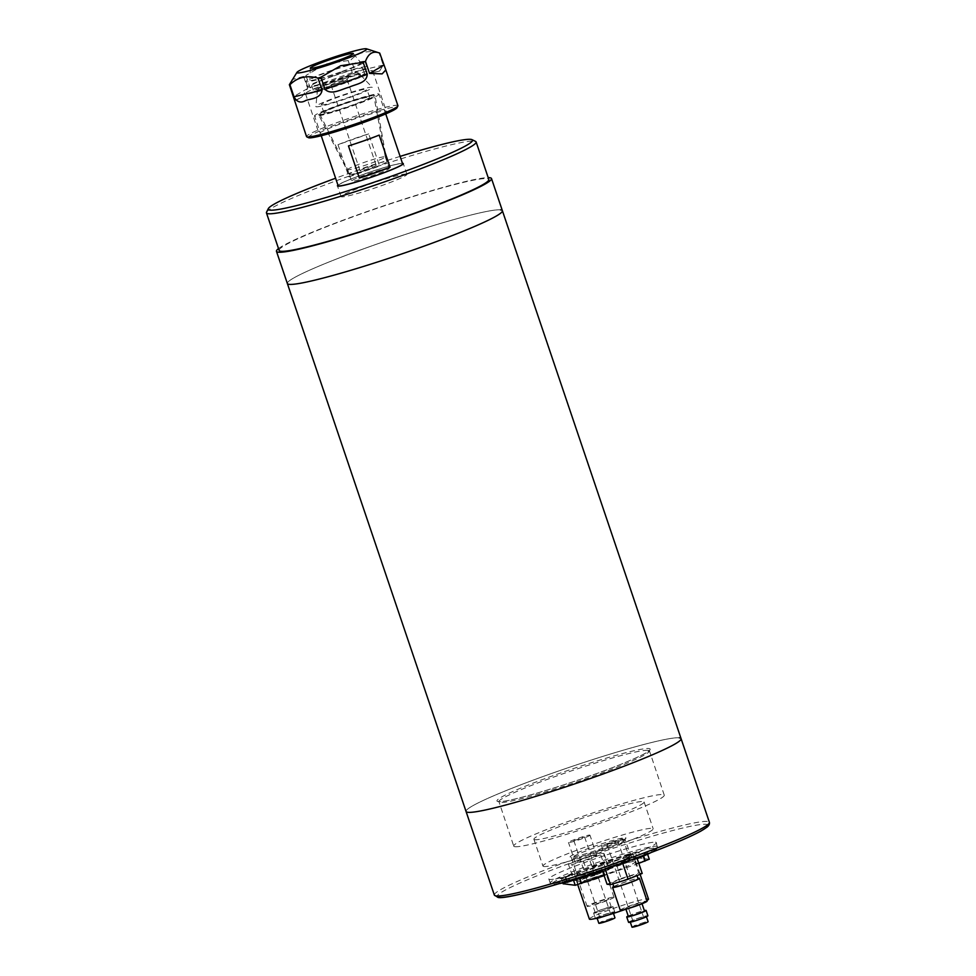 <?xml version="1.0" encoding="UTF-8"?>
<svg xmlns="http://www.w3.org/2000/svg" width="976" height="976" viewBox="0 0 976 976"><rect width="100%" height="100%" fill="white"/><g stroke="black" fill="none" stroke-linecap="round" stroke-linejoin="round"><path stroke-width="0.73" stroke-dasharray="4.88 3.66" d="M679.259 737.832A113.509 8.711 161.3 0 0 562.164 769.771A113.509 8.711 161.3 0 0 466.052 811.471A113.509 8.711 161.3 0 1 562.164 769.771A113.509 8.711 161.3 0 1 679.259 737.832A113.509 8.711 161.3 0 1 681.089 738.673M500.554 209.864A113.509 8.711 161.3 0 0 383.458 241.804A113.509 8.711 161.3 0 0 287.347 283.491A113.509 8.711 161.3 0 1 383.458 241.804A113.509 8.711 161.3 0 1 500.554 209.864A113.509 8.711 161.3 0 1 502.384 210.706M515.011 846.704A79.459 6.1 161.3 0 1 513.73 846.107A79.459 6.1 161.3 0 1 581.013 816.924A79.459 6.1 161.3 0 1 662.972 794.562A79.459 6.1 161.3 0 1 664.253 795.159A79.459 6.1 161.3 0 1 596.983 824.342A79.459 6.1 161.3 0 1 515.011 846.704M543.9 866.517A58.17 4.465 161.3 0 1 542.961 866.09A58.17 4.465 161.3 0 1 592.225 844.716A58.17 4.465 161.3 0 1 652.236 828.343A58.17 4.465 161.3 0 1 653.176 828.783A58.17 4.465 161.3 0 1 603.912 850.157A58.17 4.465 161.3 0 1 543.9 866.517M534.836 839.726A58.17 4.465 161.3 0 1 533.896 839.287A58.17 4.465 161.3 0 1 583.148 817.912A58.17 4.465 161.3 0 1 643.16 801.54A58.17 4.465 161.3 0 1 644.099 801.979A58.17 4.465 161.3 0 1 594.848 823.354A58.17 4.465 161.3 0 1 534.836 839.726M655.445 842.215A56.754 4.355 161.3 0 1 656.36 842.642A56.754 4.355 161.3 0 1 608.304 863.492A56.754 4.355 161.3 0 1 549.756 879.461A56.754 4.355 161.3 0 1 548.841 879.034A56.754 4.355 161.3 0 1 596.897 858.185A56.754 4.355 161.3 0 1 655.445 842.215M278.526 248.587A113.509 8.711 161.3 0 1 381.189 206.692A113.509 8.711 161.3 0 1 488.195 177.632M402.454 163.321A34.758 2.672 -18.7 0 0 369.514 172.215A34.758 2.672 -18.7 0 0 337.952 185.147M406.37 174.057A34.758 2.672 -18.7 0 0 370.514 183.842A34.758 2.672 -18.7 0 0 341.075 196.603A34.758 2.672 -18.7 0 0 341.637 196.871A34.758 2.672 -18.7 0 0 377.492 187.087A34.758 2.672 -18.7 0 0 406.931 174.314A34.758 2.672 -18.7 0 0 406.37 174.057M266.558 212.182A110.678 8.491 161.3 0 1 364.182 170.873A110.678 8.491 161.3 0 1 474.324 141.105A110.678 8.491 161.3 0 1 475.593 141.422M279.148 250.429A110.678 8.491 161.3 0 1 372.856 209.767A110.678 8.491 161.3 0 1 487.024 178.632A110.678 8.491 161.3 0 1 488.817 179.462M400.111 156.392A107.836 8.272 -18.7 0 0 335.598 178.23M388.875 168.226A19.862 1.525 -18.7 0 0 368.379 173.813A19.862 1.525 -18.7 0 0 351.555 181.109A19.862 1.525 -18.7 0 0 351.872 181.255A19.862 1.525 -18.7 0 0 372.368 175.668A19.862 1.525 -18.7 0 0 389.192 168.372A19.862 1.525 -18.7 0 0 388.875 168.226M347.981 169.739A19.862 1.525 161.3 0 1 347.663 169.604A19.862 1.525 161.3 0 1 347.663 169.592A19.862 1.525 161.3 0 1 364.475 162.297A19.862 1.525 161.3 0 1 384.971 156.709A19.862 1.525 161.3 0 1 385.288 156.855A19.862 1.525 161.3 0 1 385.3 156.868A19.862 1.525 161.3 0 1 368.367 164.188A19.862 1.525 161.3 0 1 347.981 169.739M320.238 114.424A28.524 2.184 161.3 0 1 319.786 114.229A28.524 2.184 161.3 0 1 343.772 103.773A28.524 2.184 161.3 0 1 373.344 95.709A28.524 2.184 161.3 0 1 373.808 95.941A28.524 2.184 161.3 0 1 349.506 106.445A28.524 2.184 161.3 0 1 320.238 114.424M338.123 185.66A34.05 2.611 161.3 0 1 366.952 173.155A34.05 2.611 161.3 0 1 402.075 163.565A34.05 2.611 161.3 0 1 402.624 163.822M378.493 93.891A34.05 2.611 161.3 0 1 379.042 94.147A34.05 2.611 161.3 0 1 350.213 106.652A34.05 2.611 161.3 0 1 315.077 116.229A34.05 2.611 161.3 0 1 314.528 115.973A34.05 2.611 161.3 0 1 343.369 103.468A34.05 2.611 161.3 0 1 378.493 93.891M338.001 144.704L348.883 176.863A34.05 2.611 161.3 0 1 379.579 166.042L368.696 133.883A34.05 2.611 161.3 0 0 338.001 144.704L368.696 133.883M348.469 145.924L379.164 135.103M348.883 176.863L379.579 166.042M360.181 170.837A8.516 0.659 161.3 0 1 360.046 170.776A8.516 0.659 161.3 0 1 367.257 167.64A8.516 0.659 161.3 0 1 376.028 165.249A8.516 0.659 161.3 0 1 376.175 165.31A8.516 0.659 161.3 0 1 368.965 168.445A8.516 0.659 161.3 0 1 360.181 170.837M331.157 85.071A8.516 0.659 161.3 0 1 331.01 85.01A8.516 0.659 161.3 0 1 338.221 81.886A8.516 0.659 161.3 0 1 347.005 79.483A8.516 0.659 161.3 0 1 347.139 79.556A8.516 0.659 161.3 0 1 339.929 82.679A8.516 0.659 161.3 0 1 331.157 85.071M349.615 174.558A19.862 1.525 -18.7 0 0 369.989 169.007A19.862 1.525 -18.7 0 0 386.923 161.687A19.862 1.525 -18.7 0 0 386.606 161.528A19.862 1.525 -18.7 0 0 366 167.152A19.862 1.525 -18.7 0 0 349.298 174.423A19.862 1.525 -18.7 0 0 349.615 174.558M319.042 114.839A29.792 2.281 -18.7 0 0 349.615 106.506A29.792 2.281 -18.7 0 0 375.016 95.538A29.792 2.281 -18.7 0 0 374.528 95.282A29.792 2.281 -18.7 0 0 343.637 103.724A29.792 2.281 -18.7 0 0 318.579 114.643A29.792 2.281 -18.7 0 0 319.042 114.839M324.325 112.972A24.119 1.854 -18.7 0 0 349.213 106.189A24.119 1.854 -18.7 0 0 369.636 97.332A24.119 1.854 -18.7 0 0 369.245 97.149A24.119 1.854 -18.7 0 0 344.369 103.932A24.119 1.854 -18.7 0 0 323.947 112.789A24.119 1.854 -18.7 0 0 324.325 112.972M321.604 104.932A24.119 1.854 -18.7 0 0 346.492 98.149A24.119 1.854 -18.7 0 0 366.915 89.292A24.119 1.854 -18.7 0 0 366.525 89.109A24.119 1.854 -18.7 0 0 341.649 95.892A24.119 1.854 -18.7 0 0 321.214 104.749A24.119 1.854 -18.7 0 0 321.604 104.932M317.944 89.731A22.704 1.745 -18.7 0 0 341.734 83.216A22.704 1.745 -18.7 0 0 360.547 74.945A22.704 1.745 -18.7 0 0 360.217 74.835A22.704 1.745 -18.7 0 0 337.171 81.093A22.704 1.745 -18.7 0 0 317.566 89.499A22.704 1.745 -18.7 0 0 317.944 89.731M316.322 106.799A29.792 2.281 -18.7 0 0 347.554 98.247A29.792 2.281 -18.7 0 0 372.246 87.401A29.792 2.281 -18.7 0 0 371.807 87.242A29.792 2.281 -18.7 0 0 341.563 95.465A29.792 2.281 -18.7 0 0 315.834 106.494A29.792 2.281 -18.7 0 0 316.322 106.799M340.185 72.114A26.962 2.074 161.3 0 1 309.904 80.142A26.962 2.074 161.3 0 1 330.718 71.004A26.962 2.074 161.3 0 1 360.949 62.867A26.962 2.074 161.3 0 1 340.185 72.114M342.747 77.555A31.22 2.391 161.3 0 1 307.696 86.925A31.22 2.391 161.3 0 1 331.779 76.287A31.22 2.391 161.3 0 1 366.83 66.917A31.22 2.391 161.3 0 1 342.747 77.555M340.929 72.2A31.22 2.391 161.3 0 1 305.878 81.569A31.22 2.391 161.3 0 1 329.961 70.919A31.22 2.391 161.3 0 1 365.012 61.549A31.22 2.391 161.3 0 1 340.929 72.2M343.82 82.838A26.962 2.074 161.3 0 1 313.54 90.927A26.962 2.074 161.3 0 1 334.341 81.728A26.962 2.074 161.3 0 1 364.609 73.639A26.962 2.074 161.3 0 1 343.82 82.838M332.523 76.372A26.962 2.074 -18.7 0 0 311.722 85.559A26.962 2.074 -18.7 0 0 342.003 77.47A26.962 2.074 -18.7 0 0 362.804 68.271A26.962 2.074 -18.7 0 0 332.523 76.372M358.924 123.208A35.478 2.721 161.3 0 1 319.091 133.858A35.478 2.721 161.3 0 1 346.456 121.756A35.478 2.721 161.3 0 1 386.289 111.105A35.478 2.721 161.3 0 1 358.924 123.208M345.309 83.009A35.478 2.721 161.3 0 1 305.476 93.659A35.478 2.721 161.3 0 1 332.84 81.557A35.478 2.721 161.3 0 1 372.673 70.906A35.478 2.721 161.3 0 1 345.309 83.009M308.55 137.714A46.824 3.587 161.3 0 1 344.455 121.524A46.824 3.587 161.3 0 1 396.988 107.775M397.927 105.676A48.239 3.697 -18.7 0 0 343.759 120.158A48.239 3.697 -18.7 0 0 306.537 136.603M379.152 53.033C368.074 49.947 358.729 52.167 351.104 59.67L355.179 71.736L362.486 74.615L379.603 71.077L383.226 65.087L379.152 53.033A48.239 3.697 161.3 0 1 379.725 53.094M294.435 100.87L301.682 97.124L307.672 88.474L303.597 76.409A48.239 3.697 161.3 0 1 305.927 75.457L310.002 87.523L317.481 89.926L338.099 83.167L346.968 79.532L352.287 72.614L348.2 60.561A48.239 3.697 161.3 0 1 351.104 59.67M348.2 60.561L325.703 63.989L305.927 75.457M303.597 76.409L291.922 79.629M636.157 863.577L645.49 860.356L636.157 863.577M634.339 858.221L643.672 855L634.339 858.221M567.056 882.792L576.389 879.559L567.056 882.792M565.238 877.424L574.571 874.203L565.238 877.424M625.189 862.308L634.51 859.075L625.189 862.308M623.371 856.94L632.704 853.719L623.371 856.94M578.024 884.061L587.357 880.84L578.024 884.061M576.218 878.705L585.539 875.484L576.218 878.705M589.37 919.087A31.22 2.391 161.3 0 1 615.795 907.619A31.22 2.391 161.3 0 1 647.991 898.835A31.22 2.391 161.3 0 1 648.503 899.067M646.929 900.482A31.22 2.391 161.3 0 1 625.701 909.254M635.291 861.308A31.22 2.391 161.3 0 1 635.803 861.552A31.22 2.391 161.3 0 1 609.366 873.008A31.22 2.391 161.3 0 1 577.17 881.792A31.22 2.391 161.3 0 1 576.67 881.56A31.22 2.391 161.3 0 1 603.095 870.092A31.22 2.391 161.3 0 1 635.291 861.308M637.243 857.819L649.211 859.222L647.393 853.854L635.425 852.463L629.142 854.207L630.96 859.563L637.243 857.819L635.425 852.463M643.221 856.172L579.781 878.437M638.792 863.357L604.12 875.57M573.51 880.218L561.444 878.534L562.92 882.902M563.213 883.756L630.96 859.563M567.544 881.914L565.726 876.558L629.142 854.207M573.412 879.925L579.695 878.18M643.111 855.83L647.393 853.854M565.726 876.558L561.444 878.534M634.766 926.273L645.429 922.588L634.766 926.273M607.096 844.533L617.759 840.848L607.096 844.533M631.984 927.139A8.516 0.659 161.3 0 1 639.195 924.004A8.516 0.659 161.3 0 1 647.979 921.612A8.516 0.659 161.3 0 1 648.113 921.673M646.161 916.257A8.516 0.659 161.3 0 1 646.295 916.318A8.516 0.659 161.3 0 1 639.085 919.441A8.516 0.659 161.3 0 1 630.313 921.844A8.516 0.659 161.3 0 1 630.167 921.771A8.516 0.659 161.3 0 1 637.377 918.648A8.516 0.659 161.3 0 1 646.161 916.257M628.556 922.32A10.211 0.781 161.3 0 1 637.206 918.575A10.211 0.781 161.3 0 1 647.747 915.695A10.211 0.781 161.3 0 1 647.905 915.769M628.361 916.415A8.516 0.659 161.3 0 1 635.559 913.292A8.516 0.659 161.3 0 1 644.343 910.889A8.516 0.659 161.3 0 1 644.477 910.962M641.622 902.849A8.516 0.659 161.3 0 1 641.757 902.922A8.516 0.659 161.3 0 1 634.559 906.045A8.516 0.659 161.3 0 1 625.775 908.436A8.516 0.659 161.3 0 1 625.628 908.375A8.516 0.659 161.3 0 1 632.838 905.252A8.516 0.659 161.3 0 1 641.622 902.849M620.26 910.193A14.189 1.086 161.3 0 1 632.277 904.984A14.189 1.086 161.3 0 1 646.905 900.994A14.189 1.086 161.3 0 1 647.137 901.092M613.892 886.964A12.773 0.976 161.3 0 1 624.701 882.267A12.773 0.976 161.3 0 1 637.877 878.681A12.773 0.976 161.3 0 1 638.084 878.766M636.511 874.655A12.773 0.976 161.3 0 1 636.718 874.752A12.773 0.976 161.3 0 1 625.909 879.437A12.773 0.976 161.3 0 1 612.733 883.036A12.773 0.976 161.3 0 1 612.525 882.938A12.773 0.976 161.3 0 1 623.347 878.254A12.773 0.976 161.3 0 1 636.511 874.655M629.752 859.039A11.346 0.866 161.3 0 1 629.935 859.124A11.346 0.866 161.3 0 1 620.321 863.296A11.346 0.866 161.3 0 1 608.609 866.493A11.346 0.866 161.3 0 1 608.426 866.407A11.346 0.866 161.3 0 1 618.04 862.235A11.346 0.866 161.3 0 1 629.752 859.039M622.944 838.945A11.346 0.866 161.3 0 1 623.127 839.031A11.346 0.866 161.3 0 1 613.526 843.191A11.346 0.866 161.3 0 1 601.814 846.387A11.346 0.866 161.3 0 1 601.631 846.302A11.346 0.866 161.3 0 1 611.244 842.129A11.346 0.866 161.3 0 1 622.944 838.945M607.048 884.232L621.175 878.449L615.734 862.369L633.314 856.977L636.767 857.379L626.653 861.527M621.175 878.449L638.755 873.056L633.314 856.977M638.755 873.056L642.208 873.459M617.637 864.699L605.059 868.555L601.606 868.152L615.734 862.369M602.216 869.982L601.606 868.152M613.733 886.513A14.189 1.086 161.3 0 1 625.64 881.84A14.189 1.086 161.3 0 1 637.926 878.327M628.215 916A10.211 0.781 161.3 0 1 644.343 910.547M601.606 922.405L612.257 918.721L601.606 922.405M573.937 840.665L584.6 836.981L573.937 840.665M598.825 923.272A8.516 0.659 161.3 0 1 606.035 920.148A8.516 0.659 161.3 0 1 614.819 917.745A8.516 0.659 161.3 0 1 614.953 917.818M613.001 912.389A8.516 0.659 161.3 0 1 613.135 912.45A8.516 0.659 161.3 0 1 605.925 915.586A8.516 0.659 161.3 0 1 597.141 917.977A8.516 0.659 161.3 0 1 597.007 917.916A8.516 0.659 161.3 0 1 604.217 914.78A8.516 0.659 161.3 0 1 613.001 912.389M595.445 918.514A10.211 0.781 161.3 0 1 595.397 918.453A10.211 0.781 161.3 0 1 604.046 914.707A10.211 0.781 161.3 0 1 614.587 911.828A10.211 0.781 161.3 0 1 614.746 911.913A10.211 0.781 161.3 0 1 605.962 915.708M612.769 906.472A10.211 0.781 161.3 0 1 612.94 906.545A10.211 0.781 161.3 0 1 604.29 910.303A10.211 0.781 161.3 0 1 593.75 913.17A10.211 0.781 161.3 0 1 593.579 913.097A10.211 0.781 161.3 0 1 602.229 909.351A10.211 0.781 161.3 0 1 612.769 906.472M611.183 907.033A8.516 0.659 161.3 0 1 611.318 907.094A8.516 0.659 161.3 0 1 604.12 910.218A8.516 0.659 161.3 0 1 595.336 912.621A8.516 0.659 161.3 0 1 595.189 912.548A8.516 0.659 161.3 0 1 602.399 909.425A8.516 0.659 161.3 0 1 611.183 907.033M608.463 898.994A8.516 0.659 161.3 0 1 608.597 899.055A8.516 0.659 161.3 0 1 601.387 902.178A8.516 0.659 161.3 0 1 592.615 904.581A8.516 0.659 161.3 0 1 592.469 904.508A8.516 0.659 161.3 0 1 599.679 901.385A8.516 0.659 161.3 0 1 608.463 898.994M613.745 897.127A14.189 1.086 161.3 0 1 613.977 897.237A14.189 1.086 161.3 0 1 601.96 902.446A14.189 1.086 161.3 0 1 587.32 906.436A14.189 1.086 161.3 0 1 587.101 906.326A14.189 1.086 161.3 0 1 599.105 901.116A14.189 1.086 161.3 0 1 613.745 897.127M606.035 874.35A14.189 1.086 161.3 0 1 606.267 874.447A14.189 1.086 161.3 0 1 594.25 879.669A14.189 1.086 161.3 0 1 579.61 883.658A14.189 1.086 161.3 0 1 579.39 883.548A14.189 1.086 161.3 0 1 591.395 878.339A14.189 1.086 161.3 0 1 606.035 874.35M604.717 874.813A12.773 0.976 161.3 0 1 604.925 874.911A12.773 0.976 161.3 0 1 594.116 879.596A12.773 0.976 161.3 0 1 580.94 883.195A12.773 0.976 161.3 0 1 580.732 883.097A12.773 0.976 161.3 0 1 591.541 878.4A12.773 0.976 161.3 0 1 604.717 874.813M603.351 870.787A12.773 0.976 161.3 0 1 603.558 870.885A12.773 0.976 161.3 0 1 592.749 875.582A12.773 0.976 161.3 0 1 579.573 879.169A12.773 0.976 161.3 0 1 579.366 879.071A12.773 0.976 161.3 0 1 590.187 874.386A12.773 0.976 161.3 0 1 603.351 870.787M596.592 855.183A11.346 0.866 161.3 0 1 596.775 855.257A11.346 0.866 161.3 0 1 587.162 859.429A11.346 0.866 161.3 0 1 575.45 862.625A11.346 0.866 161.3 0 1 575.267 862.54A11.346 0.866 161.3 0 1 584.88 858.368A11.346 0.866 161.3 0 1 596.592 855.183M589.785 835.078A11.346 0.866 161.3 0 1 589.968 835.163A11.346 0.866 161.3 0 1 580.354 839.336A11.346 0.866 161.3 0 1 568.654 842.532A11.346 0.866 161.3 0 1 568.471 842.447A11.346 0.866 161.3 0 1 578.073 838.274A11.346 0.866 161.3 0 1 589.785 835.078M582.562 858.502L600.155 853.109L603.607 853.512L589.48 859.307L571.899 864.687L568.447 864.285L582.562 858.502L588.016 874.581L605.596 869.189L600.155 853.109M605.596 869.189L609.048 869.592L603.607 853.512M609.048 869.592L594.921 875.387L589.48 859.307M594.921 875.387L577.341 880.767L571.899 864.687M577.341 880.767L573.888 880.364L568.447 864.285M573.888 880.364L588.016 874.581M494.356 895.077A113.509 8.711 161.3 0 1 590.468 853.39A113.509 8.711 161.3 0 1 707.563 821.45A113.509 8.711 161.3 0 1 709.393 822.292M648.015 750.337A79.459 6.1 161.3 0 1 649.296 750.934A79.459 6.1 161.3 0 1 582.013 780.129A79.459 6.1 161.3 0 1 500.041 802.479A79.459 6.1 161.3 0 1 498.76 801.882A79.459 6.1 161.3 0 1 566.043 772.699A79.459 6.1 161.3 0 1 648.015 750.337M648.881 748.531A80.874 6.21 161.3 0 1 587.784 776.725A80.874 6.21 161.3 0 1 498.272 801.613A80.874 6.21 161.3 0 1 559.358 773.419A80.874 6.21 161.3 0 1 648.881 748.531M624.677 839.555A28.097 2.159 161.3 0 1 625.128 839.763A28.097 2.159 161.3 0 1 601.338 850.084A28.097 2.159 161.3 0 1 572.363 857.989A28.097 2.159 161.3 0 1 571.912 857.782A28.097 2.159 161.3 0 1 595.702 847.461A28.097 2.159 161.3 0 1 624.677 839.555M625.543 837.75A29.512 2.269 161.3 0 1 603.253 848.034A29.512 2.269 161.3 0 1 570.594 857.111A29.512 2.269 161.3 0 1 592.883 846.826A29.512 2.269 161.3 0 1 625.543 837.75M577.804 874.069A28.097 2.159 161.3 0 1 577.353 873.862A28.097 2.159 161.3 0 1 601.143 863.54A28.097 2.159 161.3 0 1 630.118 855.635A28.097 2.159 161.3 0 1 630.569 855.842A28.097 2.159 161.3 0 1 606.791 866.163A28.097 2.159 161.3 0 1 577.804 874.069M631.899 856.513A29.512 2.269 161.3 0 1 609.61 866.798A29.512 2.269 161.3 0 1 576.938 875.875A29.512 2.269 161.3 0 1 599.227 865.59A29.512 2.269 161.3 0 1 631.899 856.513M593.005 873.032A56.754 4.355 161.3 0 1 551.123 883.475A56.754 4.355 161.3 0 1 550.208 883.048A56.754 4.355 161.3 0 1 598.264 862.198A56.754 4.355 161.3 0 1 656.811 846.229A56.754 4.355 161.3 0 1 657.726 846.656A56.754 4.355 161.3 0 1 602.241 870.031M558.992 883.707A55.339 4.246 161.3 0 1 552.892 884.354A55.339 4.246 161.3 0 1 594.689 865.065A55.339 4.246 161.3 0 1 655.945 848.034A55.339 4.246 161.3 0 1 651.138 852.524M637.206 858.673A55.339 4.246 161.3 0 1 602.656 871.263L637.206 858.673M499.029 897.334A111.24 8.54 161.3 0 1 583.05 858.551A111.24 8.54 161.3 0 1 706.173 824.33A111.24 8.54 161.3 0 1 707.661 824.781M383.226 65.087L355.179 71.736M352.287 72.614L310.002 87.523M307.672 88.474L293.447 96.722M664.253 795.159L649.296 750.373L648.491 751.166C646.905 752.996 637.169 757.583 619.296 764.952C577.365 782.057 505.727 803.565 498.895 801.54L513.73 846.107M533.896 839.287L542.961 866.09M625.128 839.763L625.262 838.738C627.422 838.628 618.369 842.325 598.117 849.803C581.952 855.464 568.91 857.855 571.204 857.05L577.219 874.886C574.254 876.277 583.05 870.934 603.095 864.26C618.821 858.636 633.741 855.659 631.277 856.574L625.128 839.763M656.36 842.642L657.446 848.364L651.297 852.451M558.833 883.756L552.282 884.415L550.208 883.048L548.841 879.034M644.099 801.979L653.176 828.783M341.075 196.603L337.452 185.891M406.931 174.314L403.308 163.602M319.786 114.229L347.663 169.604L351.555 181.109M385.727 113.899L379.042 94.147M321.214 135.737L314.528 115.973M385.3 156.868L373.808 95.941M385.288 156.855L389.192 168.372M331.01 85.01L360.046 170.776M386.923 161.687L375.016 95.538M369.636 97.332L366.915 89.292M360.547 74.945L372.246 87.401M317.566 89.499L315.834 106.494M323.947 112.789L321.214 104.749M349.298 174.423L318.579 114.643M347.139 79.556L376.175 165.31M310.307 68.064L309.904 80.142M305.878 81.569L307.696 86.925M311.722 85.559L313.54 90.927M305.476 93.659L319.091 133.858M301.682 97.124L294.984 101.004M338.099 83.167L325.972 87.437M379.603 71.077L369.587 73.444M372.673 70.906L386.289 111.105M362.804 68.271L364.609 73.639M365.012 61.549L366.83 66.917M353.3 53.521L360.949 62.867M634.266 858.185L636.084 863.54M565.165 877.387L566.983 882.743M623.298 856.904L625.104 862.259M576.133 878.668L577.951 884.024M640.122 874.313L635.803 861.552M577.743 884.744L576.67 881.56M562.847 882.914L561.346 878.485M585.539 875.484L587.357 880.84M632.704 853.719L634.51 859.075M574.571 874.203L576.389 879.559M643.672 855L645.49 860.356M606.999 844.484L634.668 926.224M642.037 903.739L641.757 902.922M637.011 875.594L636.718 874.752M629.935 859.124L623.127 839.031M608.426 866.407L601.631 846.302M612.855 883.914L612.525 882.938M625.909 909.205L625.628 908.375M617.759 840.848L645.429 922.588M573.839 840.617L601.509 922.357M613.453 913.402L613.135 912.45M614.746 911.913L612.94 906.545M611.318 907.094L608.597 899.055M613.977 897.237L606.267 874.447M604.925 874.911L603.558 870.885M596.775 855.257L589.968 835.163M575.267 862.54L568.471 842.447M580.732 883.097L579.366 879.071M587.101 906.326L579.39 883.548M595.189 912.548L592.469 904.508M595.397 918.453L593.579 913.097M584.6 836.981L612.257 918.721"/><path stroke-width="1.46" d="M679.259 737.832A113.509 8.711 161.3 0 1 681.089 738.673A113.509 8.711 161.3 0 1 584.978 780.373A113.509 8.711 161.3 0 1 467.882 812.313A113.509 8.711 161.3 0 1 466.052 811.471L276.464 251.332A113.509 8.711 161.3 0 1 278.526 248.587M500.554 209.864A113.509 8.711 161.3 0 1 502.384 210.706A113.509 8.711 161.3 0 1 406.272 252.406A113.509 8.711 161.3 0 1 289.177 284.345A113.509 8.711 161.3 0 1 287.347 283.491A113.509 8.711 161.3 0 0 289.177 284.345A113.509 8.711 161.3 0 0 406.272 252.406A113.509 8.711 161.3 0 0 502.384 210.706L491.501 178.547A113.509 8.711 161.3 0 1 395.39 220.247A113.509 8.711 161.3 0 1 278.294 252.186A113.509 8.711 161.3 0 1 276.464 251.332M502.384 210.706L681.089 738.673A113.509 8.711 161.3 0 1 584.978 780.373A113.509 8.711 161.3 0 1 467.882 812.313A113.509 8.711 161.3 0 1 466.052 811.471L494.356 895.077A113.509 8.711 161.3 0 0 496.186 895.931A113.509 8.711 161.3 0 0 613.282 863.992A113.509 8.711 161.3 0 0 709.393 822.292C709.784 823.829 709.04 825.428 707.136 827.087L700.866 831.101C691.362 836.273 675.941 842.971 654.591 851.194C594.238 874.655 507.483 900.287 498.041 897.444L494.356 895.077M488.195 177.632A113.509 8.711 161.3 0 1 489.671 177.705A113.509 8.711 161.3 0 1 491.501 178.547M337.952 185.147A34.758 2.672 -18.7 0 0 337.452 185.891A34.758 2.672 -18.7 0 0 338.001 186.148A34.758 2.672 -18.7 0 0 373.869 176.363A34.758 2.672 -18.7 0 0 403.308 163.602A34.758 2.672 -18.7 0 0 402.746 163.334A34.758 2.672 -18.7 0 0 402.454 163.321M335.598 178.23A107.836 8.272 -18.7 0 0 268.327 208.608A107.836 8.272 -18.7 0 0 269.974 210.121A107.836 8.272 -18.7 0 0 385.117 178.425A107.836 8.272 -18.7 0 0 472.006 139.666A107.836 8.272 -18.7 0 0 470.774 139.361A107.836 8.272 -18.7 0 0 400.111 156.392M472.006 139.666L475.593 141.422A110.678 8.491 161.3 0 1 476.117 141.935A110.678 8.491 161.3 0 1 382.397 182.597A110.678 8.491 161.3 0 1 268.229 213.732A110.678 8.491 161.3 0 1 266.448 212.902A110.678 8.491 161.3 0 1 266.558 212.182L268.327 208.608M476.117 141.935L488.817 179.462A110.678 8.491 161.3 0 1 395.097 220.112A110.678 8.491 161.3 0 1 280.929 251.259A110.678 8.491 161.3 0 1 279.148 250.429L266.448 212.902M390.058 167.262L379.164 135.103A34.05 2.611 161.3 0 1 348.469 145.924L359.351 178.083L390.058 167.262A34.05 2.611 161.3 0 1 359.351 178.083M385.727 113.899L402.624 163.822A34.05 2.611 161.3 0 1 373.796 176.339A34.05 2.611 161.3 0 1 338.672 185.916A34.05 2.611 161.3 0 1 338.123 185.66L321.214 135.737M327.826 60.378A22.704 1.745 -18.7 0 0 310.307 68.064A22.704 1.745 -18.7 0 0 335.805 61.305A22.704 1.745 -18.7 0 0 353.3 53.521A22.704 1.745 -18.7 0 0 327.826 60.378M397.879 105.994L396.988 107.775A46.824 3.587 161.3 0 1 360.913 123.44A46.824 3.587 161.3 0 1 308.55 137.714L306.757 136.835A48.239 3.697 -18.7 0 0 360.705 122.134A48.239 3.697 -18.7 0 0 397.879 105.994A48.239 3.697 -18.7 0 0 397.927 105.676L385.825 69.943L382.141 73.883L369.575 73.407L365.488 61.354A48.239 3.697 161.3 0 1 363.157 62.305L367.244 74.359C366.756 83.253 355.972 83.96 348.92 87.291C341.502 89.072 331.352 95.709 324.971 89.255L320.884 77.202A48.239 3.697 161.3 0 1 317.981 78.092L322.068 90.146C320.714 98.979 309.953 98.722 305.781 100.504C300.754 103.383 296.838 102.151 294.02 96.795L289.933 84.729A48.239 3.697 161.3 0 1 289.36 84.668L306.537 136.603A48.239 3.697 -18.7 0 0 306.757 136.835M338.306 61.598A36.893 2.83 -18.7 0 0 366.488 48.8A36.893 2.83 -18.7 0 0 325.337 60.085A36.893 2.83 -18.7 0 0 296.972 72.334A36.893 2.83 -18.7 0 0 338.306 61.598M320.884 77.202L340.661 65.734L363.157 62.305M365.488 61.354C368.416 53.338 373.161 50.581 379.725 53.094L385.825 69.943M366.488 48.8L379.725 53.094M296.972 72.334L289.36 84.668M289.933 84.729C297.436 77.25 306.781 75.042 317.981 78.092M640.122 874.313L648.503 899.067A31.22 2.391 161.3 0 1 646.929 900.482M625.701 909.254A31.22 2.391 161.3 0 1 589.87 919.319A31.22 2.391 161.3 0 1 589.37 919.087L577.743 884.744M649.211 859.222L638.792 863.357M604.12 875.57L575.23 885.281L563.213 883.756M646.441 916.732L648.113 921.673A8.516 0.659 161.3 0 1 640.903 924.809A8.516 0.659 161.3 0 1 632.119 927.2A8.516 0.659 161.3 0 1 631.984 927.139L630.313 922.186M644.343 910.547A10.211 0.781 161.3 0 1 645.929 910.34A10.211 0.781 161.3 0 1 646.1 910.413L647.905 915.769A10.211 0.781 161.3 0 1 639.256 919.526A10.211 0.781 161.3 0 1 628.727 922.393A10.211 0.781 161.3 0 1 628.556 922.32L626.738 916.964A10.211 0.781 161.3 0 1 628.215 916M646.1 910.413A10.211 0.781 161.3 0 1 637.45 914.158A10.211 0.781 161.3 0 1 626.909 917.037A10.211 0.781 161.3 0 1 626.738 916.964M642.037 903.739L644.477 910.962A8.516 0.659 161.3 0 1 637.279 914.085A8.516 0.659 161.3 0 1 628.495 916.476A8.516 0.659 161.3 0 1 628.361 916.415L625.909 909.205M637.926 878.327A14.189 1.086 161.3 0 1 639.195 878.205A14.189 1.086 161.3 0 1 639.426 878.315L647.137 901.092A14.189 1.086 161.3 0 1 635.12 906.314A14.189 1.086 161.3 0 1 620.492 910.303A14.189 1.086 161.3 0 1 620.26 910.193L612.55 887.416A14.189 1.086 161.3 0 1 613.733 886.513M639.426 878.315A14.189 1.086 161.3 0 1 627.409 883.524A14.189 1.086 161.3 0 1 612.782 887.526A14.189 1.086 161.3 0 1 612.55 887.416M637.011 875.594L638.084 878.766A12.773 0.976 161.3 0 1 627.275 883.463A12.773 0.976 161.3 0 1 614.099 887.062A12.773 0.976 161.3 0 1 613.892 886.964L612.855 883.914M626.653 861.527L622.639 863.162L628.08 879.254L642.208 873.459L636.913 857.819M622.639 863.162L617.637 864.699M628.08 879.254L610.5 884.634L605.193 868.969M610.5 884.634L607.048 884.232L602.216 869.982M613.453 913.402L614.953 917.818A8.516 0.659 161.3 0 1 607.743 920.941A8.516 0.659 161.3 0 1 598.959 923.333A8.516 0.659 161.3 0 1 598.825 923.272L597.153 918.318M605.962 915.708A10.211 0.781 161.3 0 1 595.555 918.538A10.211 0.781 161.3 0 1 595.445 918.514M602.241 870.031A56.754 4.355 161.3 0 1 593.005 873.032M651.138 852.524A55.339 4.246 161.3 0 1 637.206 858.673L651.297 852.451M558.833 883.756L576.535 879.376L602.656 871.263A55.339 4.246 161.3 0 1 558.992 883.707M707.661 824.781A111.24 8.54 161.3 0 1 616.649 865.041A111.24 8.54 161.3 0 1 499.029 897.334M294.02 96.795L322.068 90.146M324.971 89.255L367.244 74.359M369.575 73.407L383.8 65.16M579.781 878.437L581.501 883.536M644.916 861.198L643.221 856.172M575.23 885.281L573.51 880.218M562.92 882.902L563.262 883.89M681.089 738.673L709.393 822.292M563.164 883.853L562.847 882.914M649.296 859.258L647.6 854.232"/></g></svg>
